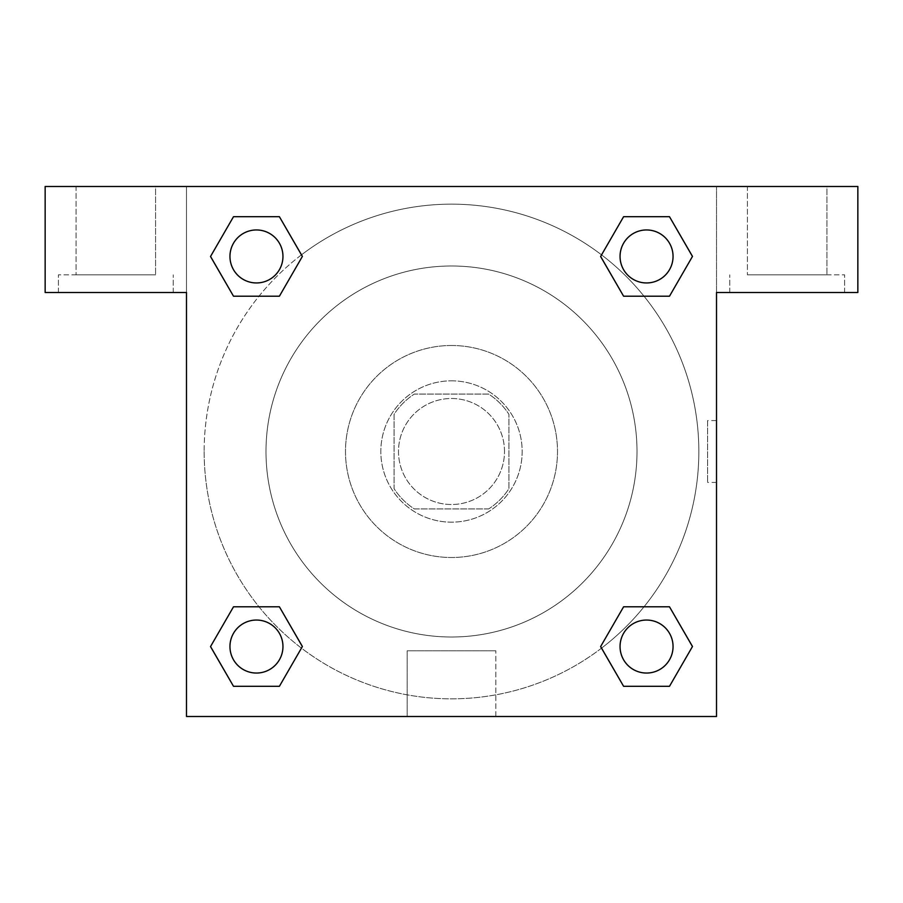 <?xml version="1.0" encoding="UTF-8"?>
<svg xmlns="http://www.w3.org/2000/svg" width="903" height="903" viewBox="0 0 903 903"><rect width="100%" height="100%" fill="white"/><g stroke="black" fill="none" stroke-linecap="round" stroke-linejoin="round"><path stroke-width="0.68" stroke-dasharray="4.51 3.39" d="M504.506 451.5A53.006 53.006 0 0 0 424.997 405.594A53.006 53.006 0 0 0 424.997 497.406A53.006 53.006 0 0 0 504.506 451.5A53.006 53.006 0 0 0 424.997 405.594A53.006 53.006 0 0 0 424.997 497.406A53.006 53.006 0 0 0 504.506 451.5M488.681 508.92L414.319 508.92A68.414 68.414 0 0 1 394.08 488.681L394.08 414.319A68.414 68.414 0 0 1 414.319 394.08L488.681 394.08A68.414 68.414 0 0 1 508.92 414.319L508.92 488.681A68.414 68.414 0 0 1 488.681 508.92L414.319 508.92A68.414 68.414 0 0 1 394.08 488.681L394.08 414.319A68.414 68.414 0 0 1 414.319 394.08L488.681 394.08A68.414 68.414 0 0 1 508.92 414.319L508.92 488.681A68.414 68.414 0 0 1 488.681 508.92M451.5 380.829A70.671 70.671 0 0 1 512.701 486.83A70.671 70.671 0 0 1 390.299 486.83A70.671 70.671 0 0 1 451.5 380.829A70.671 70.671 0 0 0 380.829 451.5A70.671 70.671 0 0 0 451.5 522.171A70.671 70.671 0 0 0 522.171 451.5A70.671 70.671 0 0 0 451.5 380.829M451.5 345.499A106.001 106.001 0 0 1 543.301 504.506A106.001 106.001 0 0 1 359.699 504.506A106.001 106.001 0 0 1 451.5 345.499A106.001 106.001 0 0 1 543.301 504.506A106.001 106.001 0 0 1 359.699 504.506A106.001 106.001 0 0 1 451.5 345.499M451.5 265.99A185.51 185.51 0 0 1 612.155 544.249A185.51 185.51 0 0 1 290.845 544.249A185.51 185.51 0 0 1 451.5 265.99A185.51 185.51 0 0 0 265.99 451.5A185.51 185.51 0 0 0 451.5 637.01A185.51 185.51 0 0 0 637.01 451.5A185.51 185.51 0 0 0 451.5 265.99M186.492 186.492L716.508 186.492L716.508 716.508L186.492 716.508L186.492 186.492L45.15 186.492L716.508 186.492L716.508 716.508L186.492 716.508L186.492 186.492L45.15 186.492L45.15 292.493L186.492 292.493L186.492 186.492L186.492 292.493L45.15 292.493L45.15 186.492L45.15 292.493L186.492 292.493L186.492 186.492L857.85 186.492L716.508 186.492L716.508 292.493L716.508 186.492L716.508 292.493L857.85 292.493L716.508 292.493L716.508 716.508L186.492 716.508L186.492 186.492M623.646 216.731L600.642 256.452L623.601 296.207L600.642 256.452L623.601 296.207L600.642 256.452L623.601 216.697L669.495 216.697L692.454 256.452L669.495 296.207L644.02 296.207M258.98 296.207L233.505 296.207L258.98 296.207L233.505 296.207L210.546 256.452L233.505 216.697L279.399 216.697L302.358 256.452L279.354 296.173M279.354 686.269L302.358 646.548L279.399 606.793L302.358 646.548L279.399 606.793L302.358 646.548L279.399 686.303L233.505 686.303L210.546 646.548L233.505 606.793L258.98 606.793M644.02 606.793L669.495 606.793L644.02 606.793L669.495 606.793L692.454 646.548L669.495 686.303L623.601 686.303L600.642 646.548L623.646 606.827M186.492 482.416L186.503 420.584L186.492 482.416M115.821 292.493L58.402 292.493L115.821 292.493M115.821 274.828L58.402 274.828L115.821 274.828M76.066 274.828L155.576 274.828L76.066 274.828L155.576 274.828L76.066 274.828L76.066 186.492L155.576 186.492L155.576 274.828L155.576 186.492L76.066 186.492L155.576 186.492L76.066 186.492L76.066 274.828M451.5 716.508L407.185 716.508L451.5 716.508M451.5 650.792L495.815 650.792L451.5 650.792M716.497 420.584L716.497 482.416L716.508 420.584L716.508 482.416L716.508 420.584L716.508 482.416L716.508 420.584L707.602 420.584L707.602 482.416L707.602 420.584M787.179 292.493L729.759 292.493L787.179 292.493M787.179 274.828L844.598 274.828L787.179 274.828M747.424 274.828L826.934 274.828L747.424 274.828L826.934 274.828L747.424 274.828L747.424 186.492L826.934 186.492L826.934 274.828L826.934 186.492L747.424 186.492L826.934 186.492L747.424 186.492L747.424 274.828M857.85 292.493L857.85 186.492L716.508 186.492L716.508 292.493L857.85 292.493L857.85 186.492L857.85 292.493M451.5 186.492L420.584 186.492L451.5 186.492M451.5 186.503L482.416 186.503L451.5 186.503M620.045 646.548A26.503 26.503 0 0 0 659.8 669.495A26.503 26.503 0 0 0 659.8 623.601A26.503 26.503 0 0 0 620.045 646.548A26.503 26.503 0 0 1 659.8 623.601A26.503 26.503 0 0 1 659.8 669.495A26.503 26.503 0 0 1 620.045 646.548M229.949 256.452A26.503 26.503 0 0 0 256.452 282.955A26.503 26.503 0 0 0 282.955 256.452A26.503 26.503 0 0 0 256.452 229.949A26.503 26.503 0 0 0 229.949 256.452M620.045 256.452A26.503 26.503 0 0 0 646.548 282.955A26.503 26.503 0 0 0 673.051 256.452A26.503 26.503 0 0 0 646.548 229.949A26.503 26.503 0 0 0 620.045 256.452M229.949 646.548A26.503 26.503 0 0 0 256.452 673.051A26.503 26.503 0 0 0 282.955 646.548A26.503 26.503 0 0 0 256.452 620.045A26.503 26.503 0 0 0 229.949 646.548M204.157 451.5A247.343 247.343 0 0 0 451.5 698.843A247.343 247.343 0 0 0 698.843 451.5A247.343 247.343 0 0 0 451.5 204.157A247.343 247.343 0 0 0 204.157 451.5M601.556 648.128A247.343 247.343 0 0 0 561.214 229.825A247.343 247.343 0 0 0 301.489 254.838M301.444 254.872A247.343 247.343 0 0 0 254.86 601.533A247.343 247.343 0 0 0 601.511 648.162M282.955 256.452A26.503 26.503 0 0 0 243.2 233.505A26.503 26.503 0 0 0 243.2 279.399A26.503 26.503 0 0 0 282.955 256.452A26.503 26.503 0 0 0 243.2 233.505A26.503 26.503 0 0 0 243.2 279.399A26.503 26.503 0 0 0 282.955 256.452A26.503 26.503 0 0 0 243.2 233.505A26.503 26.503 0 0 0 243.2 279.399A26.503 26.503 0 0 0 282.955 256.452A26.503 26.503 0 0 0 243.2 233.505A26.503 26.503 0 0 0 243.2 279.399A26.503 26.503 0 0 0 282.955 256.452M673.051 256.452A26.503 26.503 0 0 0 633.296 233.505A26.503 26.503 0 0 0 633.296 279.399A26.503 26.503 0 0 0 673.051 256.452A26.503 26.503 0 0 0 633.296 233.505A26.503 26.503 0 0 0 633.296 279.399A26.503 26.503 0 0 0 673.051 256.452A26.503 26.503 0 0 0 633.296 233.505A26.503 26.503 0 0 0 633.296 279.399A26.503 26.503 0 0 0 673.051 256.452A26.503 26.503 0 0 0 633.296 233.505A26.503 26.503 0 0 0 633.296 279.399A26.503 26.503 0 0 0 673.051 256.452M282.955 646.548A26.503 26.503 0 0 0 243.2 623.601A26.503 26.503 0 0 0 243.2 669.495A26.503 26.503 0 0 0 282.955 646.548A26.503 26.503 0 0 0 243.2 623.601A26.503 26.503 0 0 0 243.2 669.495A26.503 26.503 0 0 0 282.955 646.548A26.503 26.503 0 0 0 243.2 623.601A26.503 26.503 0 0 0 243.2 669.495A26.503 26.503 0 0 0 282.955 646.548A26.503 26.503 0 0 0 243.2 623.601A26.503 26.503 0 0 0 243.2 669.495A26.503 26.503 0 0 0 282.955 646.548M482.416 186.492L420.584 186.503L482.416 186.492M233.505 296.207L210.546 256.452L233.505 296.207L210.546 256.452L233.55 216.731M302.358 646.548L279.399 686.303L302.358 646.548L279.399 686.303L233.505 686.303L210.546 646.548L233.55 606.827M669.495 606.793L692.454 646.548L669.495 606.793L692.454 646.548L669.45 686.269M600.642 256.452L623.601 216.697L600.642 256.452L623.601 216.697L669.495 216.697L692.454 256.452L669.45 296.173M407.185 716.508L495.815 716.508L407.185 716.508L407.185 650.792L495.815 650.792L407.185 650.792L407.185 716.508M673.051 646.548A26.503 26.503 0 0 0 633.296 623.601A26.503 26.503 0 0 0 633.296 669.495A26.503 26.503 0 0 0 673.051 646.548A26.503 26.503 0 0 0 633.296 623.601A26.503 26.503 0 0 0 633.296 669.495A26.503 26.503 0 0 0 673.051 646.548A26.503 26.503 0 0 0 633.296 623.601A26.503 26.503 0 0 0 633.296 669.495A26.503 26.503 0 0 0 673.051 646.548M692.454 646.548L669.495 686.303L692.454 646.548L669.495 686.303L623.601 686.303L600.642 646.548L623.601 606.793L600.642 646.548L623.601 686.303L600.642 646.548M279.399 686.303L233.505 686.303L210.546 646.548L233.505 606.793M623.601 216.697L669.495 216.697L692.454 256.452L669.495 296.207M210.546 256.452L233.505 216.697L210.546 256.452L233.505 216.697L279.399 216.697L302.358 256.452L279.399 296.207L302.358 256.452L279.399 216.697L302.358 256.452M669.495 686.303L623.601 686.303M233.505 686.303L210.546 646.548M669.495 216.697L692.454 256.452M233.505 216.697L279.399 216.697M173.241 292.493L173.241 274.828L173.241 292.493M58.402 292.493L58.402 274.828L58.402 292.493M495.815 716.508L495.815 650.792L495.815 716.508M716.497 482.416L707.602 482.416M844.598 292.493L844.598 274.828L844.598 292.493M729.759 292.493L729.759 274.828L729.759 292.493"/><path stroke-width="1.35" d="M644.02 296.207L669.495 296.207L623.601 296.207L600.642 256.452L623.601 216.697L669.495 216.697L692.454 256.452L669.495 296.207L623.601 296.207L644.02 296.207L623.601 296.207L600.597 256.486M233.505 296.207L279.399 296.207L233.505 296.207L210.546 256.452L233.505 216.697L279.399 216.697L302.358 256.452L279.399 296.207L233.505 296.207L210.501 256.486M258.98 606.793L233.505 606.793L279.399 606.793L302.358 646.548L279.399 686.303L233.505 686.303L210.546 646.548L233.505 606.793L279.399 606.793L258.98 606.793L279.399 606.793L302.403 646.514M669.495 606.793L623.601 606.793L669.495 606.793L692.454 646.548L669.495 686.303L623.601 686.303L600.642 646.548L623.601 606.793L669.495 606.793L692.499 646.514M857.85 186.492L45.15 186.492L45.15 292.493L186.492 292.493L186.492 716.508L716.508 716.508L716.508 292.493L857.85 292.493L857.85 186.492M279.399 216.697L233.505 216.697L279.399 216.697L302.403 256.418M233.505 686.303L279.399 686.303L233.505 686.303L210.501 646.582M623.601 686.303L669.495 686.303L623.601 686.303L600.597 646.582M669.495 216.697L623.601 216.697L669.495 216.697L692.499 256.418M673.051 646.548A26.503 26.503 0 0 0 633.296 623.601A26.503 26.503 0 0 0 633.296 669.495A26.503 26.503 0 0 0 673.051 646.548M282.955 646.548A26.503 26.503 0 0 0 243.2 623.601A26.503 26.503 0 0 0 243.2 669.495A26.503 26.503 0 0 0 282.955 646.548M673.051 256.452A26.503 26.503 0 0 0 633.296 233.505A26.503 26.503 0 0 0 633.296 279.399A26.503 26.503 0 0 0 673.051 256.452M282.955 256.452A26.503 26.503 0 0 0 243.2 233.505A26.503 26.503 0 0 0 243.2 279.399A26.503 26.503 0 0 0 282.955 256.452M623.601 606.793L644.02 606.793M279.399 296.207L258.98 296.207"/></g></svg>
